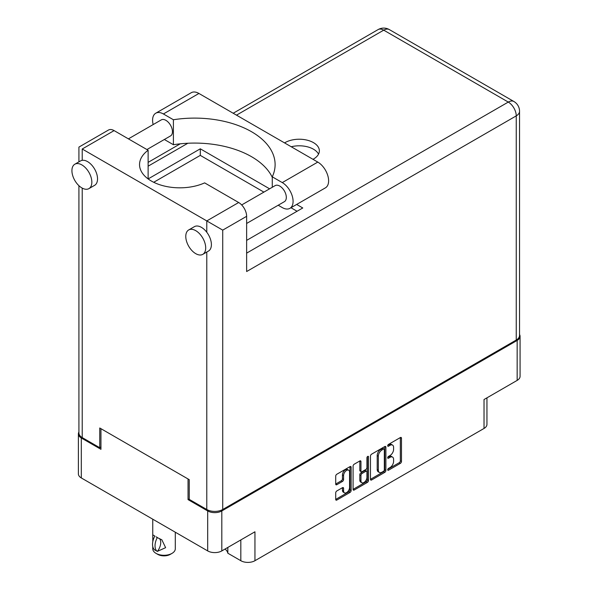 <?xml version="1.0" encoding="UTF-8"?>
<svg xmlns="http://www.w3.org/2000/svg" width="592" height="592" viewBox="0 0 592 592"><rect width="100%" height="100%" fill="white"/><g stroke="black" fill="none" stroke-linecap="round" stroke-linejoin="round"><path stroke-width="0.89" d="M348.688 470.211L347.548 469.552A4.225 2.442 120 0 0 345.439 469.759A4.225 2.442 120 0 0 342.45 474.939L343.582 475.598A4.225 2.442 120 0 1 346.572 470.418A4.225 2.442 120 0 1 348.688 470.211A4.225 2.442 120 0 1 349.561 472.142L349.561 487.438A4.225 2.442 120 0 1 347.719 491.693A4.225 2.442 120 0 1 344.463 492.825A4.225 2.442 120 0 1 343.582 490.886L343.582 488.341A1.584 0.91 120 0 0 343.256 487.616A1.584 0.91 120 0 0 342.465 487.69L336.826 490.953A1.584 0.91 120 0 0 335.708 492.884L335.708 499.404A1.584 0.91 120 0 0 336.034 500.129A1.584 0.91 120 0 0 336.826 500.048L350.013 492.433A1.584 0.91 120 0 0 351.13 490.502L351.13 467.273A1.584 0.91 120 0 0 350.804 466.548A1.584 0.91 120 0 0 350.013 466.629L336.826 474.236A1.584 0.91 120 0 0 335.708 476.175L335.708 484.049A1.584 0.91 120 0 0 336.034 484.774A1.584 0.91 120 0 0 336.826 484.693L342.465 481.437A1.584 0.91 120 0 0 343.582 479.498L343.582 475.598M367.728 456.402L368.505 456.854A1.11 0.636 120 0 0 368.276 456.343A1.11 0.636 120 0 0 367.728 456.402A1.11 0.636 120 0 0 366.944 457.757L366.944 467.562A1.584 0.91 120 0 1 365.826 469.5L362.082 471.661A1.584 0.91 120 0 1 361.29 471.735A1.584 0.91 120 0 1 360.965 471.017L360.965 461.59A1.584 0.91 120 0 0 360.639 460.872A1.584 0.91 120 0 0 359.847 460.946L360.965 461.59M227.839 547.437L227.839 553.217L240.826 560.713L240.826 539.941M370.466 456.106L370.466 479.335A1.584 0.91 120 0 0 370.792 480.06A1.584 0.91 120 0 0 371.584 479.986L384.77 472.372A1.584 0.91 120 0 0 385.888 470.433L385.888 447.204A1.584 0.91 120 0 0 385.555 446.479A1.584 0.91 120 0 0 384.77 446.56L371.584 454.175A1.584 0.91 120 0 0 370.466 456.106M390.017 467.532L388.485 468.42A1.11 0.636 120 0 0 387.76 469.389A1.11 0.636 120 0 0 387.93 470.277A1.11 0.636 120 0 0 388.485 470.226L400.355 463.366A1.584 0.91 120 0 0 401.48 461.434L401.48 438.206A1.584 0.91 120 0 0 401.147 437.481A1.584 0.91 120 0 0 400.355 437.555L388.485 444.414A1.11 0.636 120 0 0 387.76 445.391A1.11 0.636 120 0 0 387.93 446.272A1.11 0.636 120 0 0 388.485 446.22L390.017 445.332A5.054 2.923 120 0 1 392.548 445.08A5.054 2.923 120 0 1 393.599 447.397L393.599 449.335A5.054 2.923 120 0 1 390.017 455.529L388.485 456.417A1.11 0.636 120 0 0 387.76 457.387A1.11 0.636 120 0 0 387.93 458.275A1.11 0.636 120 0 0 388.485 458.223L390.017 457.335A5.054 2.923 120 0 1 392.548 457.083A5.054 2.923 120 0 1 393.599 459.399L393.599 461.338A5.054 2.923 120 0 1 390.017 467.532M367.388 482.406L354.201 490.013A1.584 0.91 120 0 1 353.409 490.095A1.584 0.91 120 0 1 353.084 489.369L366.248 481.747L367.388 482.406A1.584 0.91 120 0 0 368.505 480.467L368.505 456.854M354.201 490.013L353.084 489.369L353.084 466.141A1.584 0.91 120 0 1 354.201 464.209L359.847 460.946M189.248 498.923L188.049 499.611L207.696 510.948A9.983 5.765 0 0 0 221.808 510.948L221.808 550.915L254.945 531.786L254.945 560.713L484.027 428.453L484.027 399.526L517.156 380.397L517.156 340.43A9.983 5.765 0 0 0 520.079 336.36A9.983 5.765 0 0 0 519.547 334.495M221.808 510.948L517.156 340.43M486.95 397.839L486.95 424.375A9.983 5.765 180 0 1 484.027 428.453M254.945 560.713A9.983 5.765 180 0 1 240.826 560.713M225.041 549.05A15.059 8.695 180 0 1 227.839 553.217M78.921 432.049A9.983 5.765 0 0 0 78.388 433.906A9.983 5.765 0 0 0 81.311 437.984L100.951 449.321L100.951 428.682L188.049 478.972L188.049 499.611M221.808 550.915A9.983 5.765 180 0 1 207.696 550.915L81.311 477.951A9.983 5.765 180 0 1 78.388 473.874L78.388 433.906M392.548 457.083L391.408 456.425A5.054 2.923 120 0 0 388.885 456.676L390.017 457.335M387.79 457.313L388.885 456.676M392.548 445.08L391.408 444.422A5.054 2.923 120 0 0 388.885 444.673L390.017 445.332M387.79 445.31L388.885 444.673M387.79 469.308L399.223 462.707A1.584 0.91 120 0 0 400.34 460.776L400.34 437.569L401.48 438.206M370.466 479.313L383.631 471.713A1.584 0.91 120 0 0 384.748 469.774L384.748 446.568L385.888 447.204M383.542 471.269A1.11 0.636 120 0 0 384.319 469.915L384.319 449.528A1.11 0.636 120 0 0 384.09 449.017A1.11 0.636 120 0 0 383.542 449.076L381.921 450.009A5.054 2.923 120 0 0 378.34 456.203L378.34 470.144A5.054 2.923 120 0 0 379.391 472.46A5.054 2.923 120 0 0 381.921 472.209L383.542 471.269M384.09 449.017L382.95 448.366A1.11 0.636 120 0 0 382.402 448.418L383.542 449.076M379.391 472.46L378.251 471.802A5.054 2.923 120 0 1 377.2 469.486L377.2 455.551A5.054 2.923 120 0 1 380.782 449.35L382.402 448.418M359.825 460.961L359.825 470.359A1.584 0.91 120 0 0 360.151 471.077L361.29 471.735M367.366 456.706L367.366 479.809L368.505 480.467M360.965 480.793A4.225 2.442 120 0 0 361.838 482.724A4.225 2.442 120 0 0 365.094 481.592A4.225 2.442 120 0 0 366.944 477.337L366.944 471.95A1.584 0.91 120 0 0 366.618 471.225A1.584 0.91 120 0 0 365.826 471.306L362.082 473.467A1.584 0.91 120 0 0 360.965 475.398L360.965 480.793L359.825 480.134A4.225 2.442 120 0 0 360.698 482.066L361.838 482.724M366.618 471.225L365.479 470.566A1.584 0.91 120 0 0 364.687 470.647L365.826 471.306M359.825 480.134L359.825 474.747A1.584 0.91 120 0 1 360.942 472.808L364.687 470.647M366.248 481.747A1.584 0.91 120 0 0 367.366 479.809M344.463 492.825L343.323 492.167A4.225 2.442 120 0 1 342.45 490.228L342.45 487.704M336.826 484.693L335.708 484.049L341.325 480.778A1.584 0.91 120 0 0 342.45 478.839L342.45 474.939M336.826 500.048L335.708 499.404L348.873 491.782A1.584 0.91 120 0 0 349.99 489.843L349.99 466.637M520.079 336.36L520.079 376.327A9.983 5.765 180 0 1 517.156 380.397M153.165 124.572A15.296 8.828 60 0 1 152.588 120.213A15.296 8.828 60 0 1 155.755 113.213A15.296 8.828 60 0 1 163.399 113.967L198.927 93.462A15.296 8.828 60 0 0 191.275 92.7L155.755 113.213M205.698 247.907A14.09 8.133 -120 0 0 199.548 233.729A14.09 8.133 -120 0 0 188.693 229.955A14.09 8.133 -120 0 0 185.777 236.4A14.09 8.133 -120 0 0 191.926 250.579A14.09 8.133 -120 0 0 202.782 254.353A14.09 8.133 -120 0 0 205.698 247.907M202.782 254.353L208.473 251.067A14.09 8.133 -120 0 0 211.396 244.622A14.09 8.133 -120 0 0 206.786 232.256A14.09 8.133 -120 0 0 194.383 226.662L188.693 229.955M91.841 182.173A14.09 8.133 -120 0 0 85.692 167.995A14.09 8.133 -120 0 0 74.836 164.213A14.09 8.133 -120 0 0 71.921 170.666A14.09 8.133 -120 0 0 78.07 184.845A14.09 8.133 -120 0 0 88.926 188.619A14.09 8.133 -120 0 0 91.841 182.173M88.926 188.619L94.616 185.333A14.09 8.133 -120 0 0 97.532 178.88A14.09 8.133 -120 0 0 92.367 165.812A14.09 8.133 -120 0 0 82.221 160.336A14.09 8.133 -120 0 0 80.527 160.928L74.836 164.213M313.005 159.322A20.128 11.618 0 0 0 313.464 159.063A20.128 11.618 0 0 0 319.362 150.849A20.128 11.618 0 0 0 306.937 140.112A20.128 11.618 0 0 0 285.004 142.628A20.128 11.618 0 0 0 284.552 142.901M291.242 146.757A20.128 11.618 180 0 1 318.54 154.135M128.412 138.861L161.276 119.887A9.257 5.343 60 0 1 168.409 122.366A9.257 5.343 60 0 1 172.457 131.683A9.257 5.343 60 0 1 170.533 135.923L146.927 149.554M241.677 204.943L275.132 185.622A9.257 5.343 60 0 1 282.273 188.101A9.257 5.343 60 0 1 286.313 197.425A9.257 5.343 60 0 1 284.397 201.657L246.635 223.458M272.268 177.326A80.512 46.479 0 0 0 173.404 144.722L164.347 139.497M173.404 144.722L173.404 119.747L163.399 113.967M78.921 161.86L78.921 147.097L108.469 130.04A11.27 6.505 60 0 1 114.101 130.603L82.221 149.006C77.922 146.527 77.922 146.527 82.221 149.006L222.725 230.125L222.725 509.505A11.27 6.505 180 0 1 206.786 509.505L189.248 499.382L189.248 479.661L99.752 427.994L99.752 447.715L82.221 437.592A11.27 6.505 180 0 1 78.921 432.989L78.921 185.696M206.786 232.256L206.786 220.92L238.665 202.516L204.64 182.876A40.256 23.243 0 0 1 162.186 185.481A40.256 23.243 0 0 1 139.542 164.583A40.256 23.243 0 0 1 148.126 150.242L114.101 130.603M238.665 202.516A11.27 6.505 60 0 1 246.635 216.317L246.635 271.536L516.246 115.877A11.27 6.505 0 0 0 519.547 111.274L519.547 335.435A11.27 6.505 180 0 1 516.246 340.037L222.725 509.505M99.752 447.715L100.951 447.019M148.126 150.242L148.126 178.932L200.296 148.814L269.597 188.818M296.659 204.447L302.764 207.97L246.635 240.382M153.705 182.284L200.296 155.385L263.899 192.111M290.961 207.733L297.073 211.263M200.296 155.385L200.296 148.814M272.268 187.279L272.268 176.823L282.273 182.595A15.296 8.828 60 0 1 292.263 196.078A15.296 8.828 60 0 1 289.917 208.332A15.296 8.828 60 0 1 282.273 207.577L278.21 205.232M282.273 182.595L317.793 162.09A15.296 8.828 60 0 1 327.783 175.565A15.296 8.828 60 0 1 325.445 187.827L289.917 208.332M272.268 176.823A80.512 46.479 0 0 0 275.11 164.583A80.512 46.479 0 0 0 173.404 119.747M317.793 162.09L198.927 93.462M175.299 532.215L175.299 548.784A11.27 6.505 180 0 1 171.998 553.379L170.289 554.371A8.858 5.113 180 0 1 157.768 554.371L156.059 553.379A11.27 6.505 180 0 1 152.758 548.784L152.758 546.579M152.81 541.606L152.758 534.835L154.904 536.078M154.756 536.167A12.965 7.481 120 0 0 154.756 549.99L157.413 551.352A9.983 5.765 -60 0 0 159.374 538.505M157.257 551.441A12.965 7.481 -60 0 1 157.257 537.61L161.845 539.793L165.627 547.667L157.413 551.352M171.998 553.379A11.27 6.505 180 0 1 156.059 553.379L157.768 554.371M157.257 537.61L156.059 536.789L157.413 537.529M81.311 437.984L81.311 477.951M207.696 550.915L207.696 510.948M387.701 457.771L388.485 458.223M387.701 445.769L388.485 446.22M400.34 460.776L401.48 461.434M399.223 462.707L400.355 463.366M387.701 469.774L388.485 470.226M384.748 469.774L385.888 470.433M383.631 471.713L384.77 472.372M370.466 479.335L371.584 479.986M380.782 449.35L381.921 450.009M377.2 455.551L378.34 456.203M377.2 469.486L378.34 470.144M359.825 470.359L360.965 471.017M360.942 472.808L362.082 473.467M359.825 474.747L360.965 475.398M342.465 487.69L343.582 488.341M342.45 490.228L343.582 490.886M342.45 478.839L343.582 479.498M341.325 480.778L342.465 481.437M350.013 466.629L351.13 467.273M349.99 489.843L351.13 490.502M348.873 491.782L350.013 492.433M206.786 509.505L206.786 252.044M82.221 149.006L82.221 160.336M82.221 188.115L82.221 437.592M246.635 253.132L508.276 102.076L383.72 30.155L236.497 115.151M187.834 143.249L148.126 166.174M516.246 340.037L516.246 115.877A11.27 6.505 60 0 0 508.276 102.076A11.27 6.505 -60 0 1 513.915 101.513L389.351 29.6A11.27 11.27 0 0 0 378.081 29.6A11.27 6.505 60 0 1 383.72 30.155A11.27 6.505 -60 0 1 389.351 29.6M246.635 216.317L222.725 230.125M519.547 111.274A11.27 11.27 0 0 0 513.915 101.513M378.081 29.6L233.196 113.25M180.227 143.834L148.126 162.363M152.758 519.199L152.758 534.835"/></g></svg>
